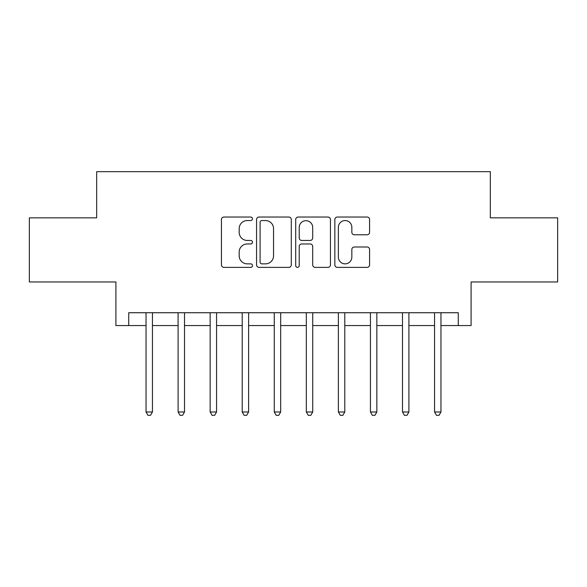 <?xml version="1.0" encoding="UTF-8"?>
<svg xmlns="http://www.w3.org/2000/svg" width="587" height="587" viewBox="0 0 587 587"><rect width="100%" height="100%" fill="white"/><g stroke="black" fill="none" stroke-linecap="round" stroke-linejoin="round"><path stroke-width="0.88" d="M252.469 218.797A1.761 1.761 0 0 0 250.708 217.036L223.963 217.036A2.517 2.517 0 0 0 221.446 219.553L221.446 264.862A2.517 2.517 0 0 0 223.963 267.378L250.708 267.378A1.761 1.761 0 0 0 252.469 265.618A1.761 1.761 0 0 0 250.708 263.857L247.244 263.857A8.057 8.057 0 0 1 239.188 255.8L239.188 252.028A8.057 8.057 0 0 1 247.244 243.972L250.708 243.972A1.761 1.761 0 0 0 252.469 242.211A1.761 1.761 0 0 0 250.708 240.45L247.244 240.45A8.057 8.057 0 0 1 239.188 232.393L239.188 228.614A8.057 8.057 0 0 1 247.244 220.558L250.708 220.558A1.761 1.761 0 0 0 252.469 218.797M367.066 234.785A2.517 2.517 0 0 0 369.583 232.269L369.583 219.553A2.517 2.517 0 0 0 367.066 217.036L337.364 217.036A2.517 2.517 0 0 0 334.847 219.553L334.847 264.862A2.517 2.517 0 0 0 337.364 267.378L367.066 267.378A2.517 2.517 0 0 0 369.583 264.862L369.583 249.512A2.517 2.517 0 0 0 367.066 246.995L354.357 246.995A2.517 2.517 0 0 0 351.84 249.512L351.84 257.121A6.736 6.736 0 0 1 345.105 263.857A6.736 6.736 0 0 1 338.369 257.121L338.369 227.294A6.736 6.736 0 0 1 345.105 220.558A6.736 6.736 0 0 1 351.84 227.294L351.84 232.269A2.517 2.517 0 0 0 354.357 234.785L367.066 234.785M128.729 325.558L128.729 312.732L458.271 312.732L458.271 325.558L471.097 325.558L471.097 281.958L557.65 281.958L557.65 217.843L490.328 217.843L490.328 171.683L96.672 171.683L96.672 217.843L29.35 217.843L29.35 281.958L115.903 281.958L115.903 325.558L146.038 325.558M291.299 219.553A2.517 2.517 0 0 0 288.782 217.036L259.072 217.036A2.517 2.517 0 0 0 256.556 219.553L256.556 264.862A2.517 2.517 0 0 0 259.072 267.378L288.782 267.378A2.517 2.517 0 0 0 291.299 264.862L291.299 219.553M298.218 217.036L327.928 217.036A2.517 2.517 0 0 1 330.444 219.553L330.444 264.862A2.517 2.517 0 0 1 327.928 267.378L315.212 267.378A2.517 2.517 0 0 1 312.695 264.862L312.695 246.489A2.517 2.517 0 0 0 310.178 243.972L301.747 243.972A2.517 2.517 0 0 0 299.223 246.489L299.223 265.618A1.761 1.761 0 0 1 297.462 267.378A1.761 1.761 0 0 1 295.701 265.618L295.701 219.553A2.517 2.517 0 0 1 298.218 217.036M152.451 325.558L178.096 325.558M184.509 325.558L210.153 325.558M216.566 325.558L242.211 325.558M248.617 325.558L274.268 325.558M280.674 325.558L306.326 325.558M312.732 325.558L338.383 325.558M344.789 325.558L370.434 325.558M376.847 325.558L402.491 325.558M408.904 325.558L434.549 325.558M440.962 325.558L458.271 325.558M261.846 220.558A1.761 1.761 0 0 0 260.085 222.319L260.085 262.096A1.761 1.761 0 0 0 261.846 263.857L265.493 263.857A8.057 8.057 0 0 0 273.549 255.8L273.549 228.614A8.057 8.057 0 0 0 265.493 220.558L261.846 220.558M312.695 227.418A6.736 6.736 0 0 0 305.959 220.683A6.736 6.736 0 0 0 299.223 227.418L299.223 237.926A2.517 2.517 0 0 0 301.747 240.45L310.178 240.45A2.517 2.517 0 0 0 312.695 237.926L312.695 227.418M152.767 312.732L152.635 313.062A2.568 2.568 90 0 0 152.451 314.016L152.451 411.986L146.038 411.986L146.038 314.016A2.568 2.568 90 0 0 145.855 313.062L145.723 312.732M152.451 411.986L150.529 415.317L147.961 415.317L146.038 411.986M184.824 312.732L184.692 313.062A2.568 2.568 90.4 0 0 184.509 314.016L184.509 411.986L178.096 411.986L178.096 314.016A2.568 2.568 90.4 0 0 177.912 313.062L177.78 312.732M184.509 411.986L182.579 415.317L180.018 415.317L178.096 411.986M216.882 312.732L216.75 313.062A2.568 2.568 90.4 0 0 216.566 314.016L216.566 411.986L210.153 411.986L210.153 314.016A2.568 2.568 90.4 0 0 209.97 313.062L209.838 312.732M216.566 411.986L214.637 415.317L212.076 415.317L210.153 411.986M248.939 312.732L248.807 313.062A2.568 2.568 90.4 0 0 248.617 314.016L248.617 411.986L242.211 411.986L242.211 314.016A2.568 2.568 90.4 0 0 242.02 313.062L241.895 312.732M248.617 411.986L246.694 415.317L244.133 415.317L242.211 411.986M280.997 312.732L280.865 313.062A2.568 2.568 90.4 0 0 280.674 314.016L280.674 411.986L274.268 411.986L274.268 314.016A2.568 2.568 90.4 0 0 274.078 313.062L273.953 312.732M280.674 411.986L278.752 415.317L276.191 415.317L274.268 411.986M313.047 312.732L312.922 313.062A2.568 2.568 90.4 0 0 312.732 314.016L312.732 411.986L306.326 411.986L306.326 314.016A2.568 2.568 90.4 0 0 306.135 313.062L306.003 312.732M312.732 411.986L310.809 415.317L308.248 415.317L306.326 411.986M345.105 312.732L344.98 313.062A2.568 2.568 90.4 0 0 344.789 314.016L344.789 411.986L338.383 411.986L338.383 314.016A2.568 2.568 90.4 0 0 338.193 313.062L338.061 312.732M344.789 411.986L342.867 415.317L340.306 415.317L338.383 411.986M377.162 312.732L377.03 313.062A2.568 2.568 90.4 0 0 376.847 314.016L376.847 411.986L370.434 411.986L370.434 314.016A2.568 2.568 90.4 0 0 370.25 313.062L370.118 312.732M376.847 411.986L374.924 415.317L372.363 415.317L370.434 411.986M409.22 312.732L409.088 313.062A2.568 2.568 90.4 0 0 408.904 314.016L408.904 411.986L402.491 411.986L402.491 314.016A2.568 2.568 90.4 0 0 402.308 313.062L402.176 312.732M408.904 411.986L406.982 415.317L404.421 415.317L402.491 411.986M441.277 312.732L441.145 313.062A2.568 2.568 90.4 0 0 440.962 314.016L440.962 411.986L434.549 411.986L434.549 314.016A2.568 2.568 90.4 0 0 434.365 313.062L434.233 312.732M440.962 411.986L439.039 415.317L436.471 415.317L434.549 411.986"/></g></svg>
